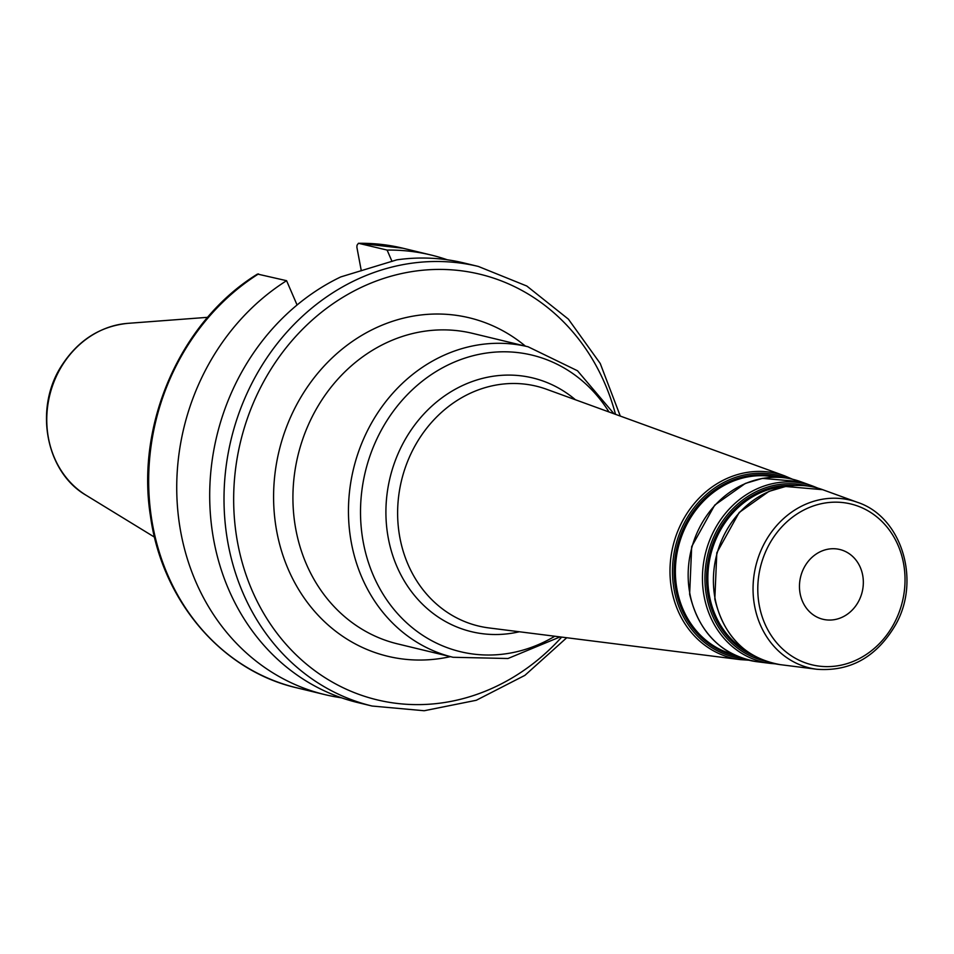 <?xml version="1.0" encoding="UTF-8"?>
<svg xmlns="http://www.w3.org/2000/svg" width="954" height="954" viewBox="0 0 954 954"><rect width="100%" height="100%" fill="white"/><g stroke="black" fill="none" stroke-linecap="round" stroke-linejoin="round"><path stroke-width="1.43" d="M297.076 304.982L286.582 280.691A226.122 199.648 103.6 0 0 177.778 510.39A226.122 199.648 103.6 0 0 324.825 694.607A226.122 199.648 103.6 0 0 341.496 697.791M286.582 280.691L257.497 274.06C180.926 320.949 135.599 423.695 150.47 516.162C161.93 600.388 221.555 670.674 296.754 687.822L324.825 694.607M361.304 270.793L356.879 247.253L357.023 245.238L358.454 243.282L387.109 250.079L392.011 261.42M372.096 706.032A226.122 199.648 103.6 0 1 224.202 508.959A226.122 199.648 103.6 0 1 355.103 280.369A226.122 199.648 103.6 0 1 478.324 266.44L464.002 262.982A226.122 199.648 103.6 0 0 396.864 259.834L340.793 276.91A226.122 199.648 103.6 0 0 209.892 505.501A226.122 199.648 103.6 0 0 357.786 702.573L372.096 706.032L424.184 710.742L476.296 700.272L524.891 675.36L566.736 637.737M862.619 574.892A35.894 31.697 103.6 0 0 839.83 549.504A35.894 31.697 103.6 0 0 800.597 576.943A35.894 31.697 103.6 0 0 822.968 619.277A35.894 31.697 103.6 0 0 862.619 574.892M447.331 259.798A226.122 199.648 103.6 0 0 431.041 255.016A226.122 199.648 103.6 0 0 387.109 250.079M258.522 273.917A226.122 199.648 103.6 0 0 149.706 503.605A226.122 199.648 103.6 0 0 296.754 687.822M207.65 317.324L127.729 323.358A91.978 81.209 103.6 0 0 48.606 438.923A91.978 81.209 103.6 0 0 86.182 495.305L154.524 537.162M615.509 414.346A218.943 193.316 103.6 0 0 345.491 295.74A218.943 193.316 103.6 0 0 267.299 619.301A218.943 193.316 103.6 0 0 561.679 637.093M525.415 346.135A174.081 153.701 103.6 0 0 347.029 345.288A174.081 153.701 103.6 0 0 277.077 533.131A174.081 153.701 103.6 0 0 450.383 656.638M453.055 657.282L397.52 643.867A159.723 141.025 -76.4 0 1 296.122 530.913A159.723 141.025 -76.4 0 1 472.552 333.363L528.087 346.779A159.723 141.025 103.6 0 0 351.656 544.34A159.723 141.025 103.6 0 0 453.055 657.282L507.969 658.51L560.117 636.902M554.811 636.235A152.545 134.681 -76.4 0 1 363.569 543.804A152.545 134.681 -76.4 0 1 443.181 367.457A152.545 134.681 -76.4 0 1 608.998 411.973M575.429 399.762A130.507 115.231 103.6 0 0 441.356 398.247A130.507 115.231 103.6 0 0 388.528 539.368A130.507 115.231 103.6 0 0 519.358 631.763M400.096 538.76A123.352 108.911 -76.4 0 1 435.918 417.721A123.352 108.911 -76.4 0 1 546.642 389.292L784.725 475.879A94.971 83.857 103.6 0 0 699.485 497.761A94.971 83.857 103.6 0 0 671.89 590.967A94.971 83.857 103.6 0 0 740.328 659.619L488.973 627.935A123.352 108.911 -76.4 0 1 400.096 538.76M742.904 658.487A93.409 82.473 -76.4 0 1 674.347 590.812A93.409 82.473 -76.4 0 1 701.965 498.668A93.409 82.473 -76.4 0 1 786.501 478.061M779.716 477.358A91.93 81.173 103.6 0 0 675.981 590.502A91.93 81.173 103.6 0 0 736.548 656.018M733.113 654.384A91.155 80.482 -76.4 0 1 677.209 590.431A91.155 80.482 -76.4 0 1 775.924 477.238M690.028 594.449A93.075 82.187 -76.4 0 1 717.062 503.104A93.075 82.187 -76.4 0 1 800.609 481.663L762.449 478.371L745.336 483.428L714.701 505.131L691.686 546.606L689.635 594.223C698.936 632.764 721.427 655.267 757.094 661.73A93.075 82.187 -76.4 0 1 690.028 594.449M817.84 488.114L813.094 486.194A91.596 80.875 103.6 0 0 730.883 507.301A91.596 80.875 103.6 0 0 704.279 597.18A91.596 80.875 103.6 0 0 770.272 663.388L757.094 661.73M765.025 660.967A90.034 79.492 -76.4 0 1 706.735 597.037A90.034 79.492 -76.4 0 1 807.311 485.956M795.099 485.455A88.555 78.192 103.6 0 0 708.357 596.727A88.555 78.192 103.6 0 0 753.934 655.839M747.149 651.463A87.768 77.501 -76.4 0 1 709.597 596.655A87.768 77.501 -76.4 0 1 787.074 486.254M759.444 606.303A82.736 73.053 -76.4 0 1 853.913 504.797A82.736 73.053 -76.4 0 1 880.852 642.078A82.736 73.053 -76.4 0 1 759.444 606.303M754.781 606.887A86.325 76.213 103.6 0 0 816.97 669.279C850.586 671.688 876.821 656.817 895.675 624.643C921.147 579.996 901.494 516.591 857.324 502.281A86.325 76.213 103.6 0 0 779.847 522.172A86.325 76.213 103.6 0 0 754.781 606.887M715.214 599.279A90.451 79.862 -76.4 0 1 741.485 510.521A90.451 79.862 -76.4 0 1 822.67 489.688L785.583 486.492L768.948 491.393L739.183 512.489L716.812 552.795L714.82 599.064C723.859 636.521 745.718 658.379 780.384 664.664A90.451 79.862 -76.4 0 1 715.214 599.279M358.668 243.258L402.97 248.231A226.122 199.648 103.6 0 0 359.038 243.306M127.729 323.358C99.967 326.256 77.894 340.435 61.497 365.895C33.867 408.36 45.697 472.099 86.182 495.305M478.324 266.44L526.811 286.033L568.393 319.149L600.245 363.498L620.291 416.075M614.03 413.809L577.492 370.76L528.087 346.779M740.328 659.619L748.83 660.204M792.559 479.242L784.725 475.879M813.094 486.194L800.609 481.663M770.272 663.388L775.375 663.853M857.324 502.281L822.67 489.688M816.97 669.279L780.384 664.664M402.97 248.231L431.041 255.016"/></g></svg>
